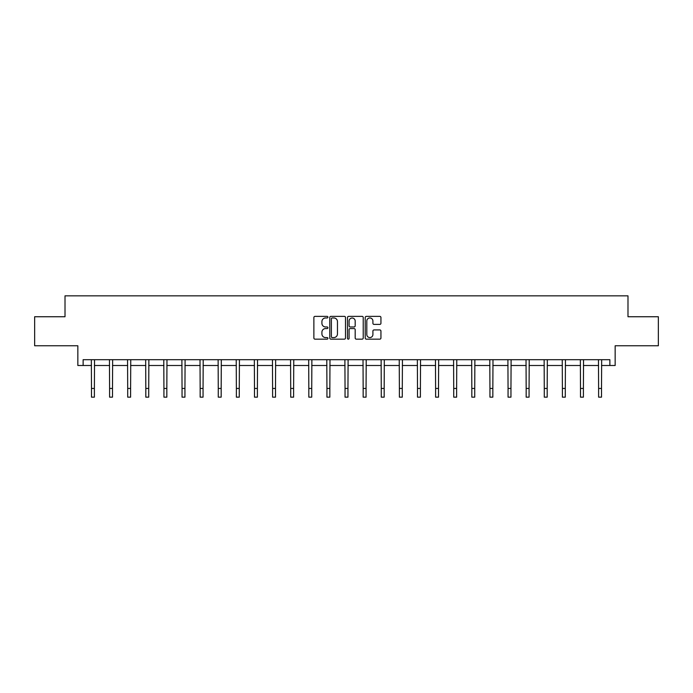 <?xml version="1.0" encoding="UTF-8"?>
<svg xmlns="http://www.w3.org/2000/svg" width="693" height="693" viewBox="0 0 693 693"><rect width="100%" height="100%" fill="white"/><g stroke="black" fill="none" stroke-linecap="round" stroke-linejoin="round"><path stroke-width="1.04" d="M327.928 317.169A0.797 0.797 0 0 0 327.131 316.372L315.02 316.372A1.143 1.143 0 0 0 313.877 317.507L313.877 338.019A1.143 1.143 0 0 0 315.02 339.163L327.131 339.163A0.797 0.797 0 0 0 327.928 338.366A0.797 0.797 0 0 0 327.131 337.569L325.563 337.569A3.647 3.647 0 0 1 321.916 333.922L321.916 332.216A3.647 3.647 0 0 1 325.563 328.569L327.131 328.569A0.797 0.797 0 0 0 327.928 327.763A0.797 0.797 0 0 0 327.131 326.966L325.563 326.966A3.647 3.647 0 0 1 321.916 323.319L321.916 321.613A3.647 3.647 0 0 1 325.563 317.966L327.131 317.966A0.797 0.797 0 0 0 327.928 317.169M83.125 365.497L83.125 359.693L609.875 359.693L609.875 365.497L615.159 365.497L615.159 345.764L658.35 345.764L658.35 316.736L627.988 316.736L627.988 295.842L65.012 295.842L65.012 316.736L34.65 316.736L34.65 345.764L77.841 345.764L77.841 365.497L91.485 365.497M379.807 324.402A1.143 1.143 0 0 0 380.942 323.267L380.942 317.507A1.143 1.143 0 0 0 379.807 316.372L366.354 316.372A1.143 1.143 0 0 0 365.22 317.507L365.22 338.019A1.143 1.143 0 0 0 366.354 339.163L379.807 339.163A1.143 1.143 0 0 0 380.942 338.019L380.942 331.072A1.143 1.143 0 0 0 379.807 329.929L374.047 329.929A1.143 1.143 0 0 0 372.912 331.072L372.912 334.52A3.049 3.049 0 0 1 369.863 337.569A3.049 3.049 0 0 1 366.814 334.52L366.814 321.015A3.049 3.049 0 0 1 369.863 317.966A3.049 3.049 0 0 1 372.912 321.015L372.912 323.267A1.143 1.143 0 0 0 374.047 324.402L379.807 324.402M345.504 317.507A1.143 1.143 0 0 0 344.36 316.372L330.916 316.372A1.143 1.143 0 0 0 329.773 317.507L329.773 338.019A1.143 1.143 0 0 0 330.916 339.163L344.36 339.163A1.143 1.143 0 0 0 345.504 338.019L345.504 317.507M348.64 316.372L362.084 316.372A1.143 1.143 0 0 1 363.227 317.507L363.227 338.019A1.143 1.143 0 0 1 362.084 339.163L356.332 339.163A1.143 1.143 0 0 1 355.188 338.019L355.188 329.703A1.143 1.143 0 0 0 354.054 328.569L350.234 328.569A1.143 1.143 0 0 0 349.09 329.703L349.09 338.366A0.797 0.797 0 0 1 348.293 339.163A0.797 0.797 0 0 1 347.496 338.366L347.496 317.507A1.143 1.143 0 0 1 348.64 316.372M94.387 365.497L109.598 365.497M112.5 365.497L127.703 365.497M130.605 365.497L145.816 365.497M148.718 365.497L163.929 365.497M166.831 365.497L182.042 365.497M184.944 365.497L200.156 365.497M203.058 365.497L218.269 365.497M221.171 365.497L236.374 365.497M239.276 365.497L254.487 365.497M257.389 365.497L272.6 365.497M275.502 365.497L290.714 365.497M293.615 365.497L308.827 365.497M311.729 365.497L326.94 365.497M329.842 365.497L345.045 365.497M347.955 365.497L363.158 365.497M366.06 365.497L381.271 365.497M384.173 365.497L399.385 365.497M402.286 365.497L417.498 365.497M420.4 365.497L435.611 365.497M438.513 365.497L453.724 365.497M456.626 365.497L471.829 365.497M474.731 365.497L489.942 365.497M492.844 365.497L508.056 365.497M510.958 365.497L526.169 365.497M529.071 365.497L544.282 365.497M547.184 365.497L562.395 365.497M565.297 365.497L580.5 365.497M583.402 365.497L598.613 365.497M601.515 365.497L609.875 365.497M332.172 317.966A0.797 0.797 0 0 0 331.375 318.763L331.375 336.772A0.797 0.797 0 0 0 332.172 337.569L333.818 337.569A3.647 3.647 0 0 0 337.465 333.922L337.465 321.613A3.647 3.647 0 0 0 333.818 317.966L332.172 317.966M355.188 321.076A3.049 3.049 0 0 0 352.139 318.026A3.049 3.049 0 0 0 349.09 321.076L349.09 325.831A1.143 1.143 0 0 0 350.234 326.966L354.054 326.966A1.143 1.143 0 0 0 355.188 325.831L355.188 321.076M91.337 359.693L91.485 388.452L94.387 388.452L94.534 359.693M91.485 388.452L91.485 397.158L94.387 397.158L94.387 388.452M109.451 359.693L109.598 388.452L112.5 388.452L112.647 359.693M109.598 388.452L109.598 397.158L112.5 397.158L112.5 388.452M127.555 359.693L127.703 388.452L130.605 388.452L130.752 359.693M127.703 388.452L127.703 397.158L130.605 397.158L130.605 388.452M145.669 359.693L145.816 388.452L148.718 388.452L148.865 359.693M145.816 388.452L145.816 397.158L148.718 397.158L148.718 388.452M163.782 359.693L163.929 388.452L166.831 388.452L166.978 359.693M163.929 388.452L163.929 397.158L166.831 397.158L166.831 388.452M181.895 359.693L182.042 388.452L184.944 388.452L185.092 359.693M182.042 388.452L182.042 397.158L184.944 397.158L184.944 388.452M200.008 359.693L200.156 388.452L203.058 388.452L203.205 359.693M200.156 388.452L200.156 397.158L203.058 397.158L203.058 388.452M218.122 359.693L218.269 388.452L221.171 388.452L221.318 359.693M218.269 388.452L218.269 397.158L221.171 397.158L221.171 388.452M236.226 359.693L236.374 388.452L239.276 388.452L239.423 359.693M236.374 388.452L236.374 397.158L239.276 397.158L239.276 388.452M254.34 359.693L254.487 388.452L257.389 388.452L257.536 359.693M254.487 388.452L254.487 397.158L257.389 397.158L257.389 388.452M272.453 359.693L272.6 388.452L275.502 388.452L275.649 359.693M272.6 388.452L272.6 397.158L275.502 397.158L275.502 388.452M290.566 359.693L290.714 388.452L293.615 388.452L293.763 359.693M290.714 388.452L290.714 397.158L293.615 397.158L293.615 388.452M308.68 359.693L308.827 388.452L311.729 388.452L311.876 359.693M308.827 388.452L308.827 397.158L311.729 397.158L311.729 388.452M326.793 359.693L326.94 388.452L329.842 388.452L329.989 359.693M326.94 388.452L326.94 397.158L329.842 397.158L329.842 388.452M344.897 359.693L345.045 388.452L347.955 388.452L348.103 359.693M345.045 388.452L345.045 397.158L347.955 397.158L347.955 388.452M363.011 359.693L363.158 388.452L366.06 388.452L366.207 359.693M363.158 388.452L363.158 397.158L366.06 397.158L366.06 388.452M381.124 359.693L381.271 388.452L384.173 388.452L384.32 359.693M381.271 388.452L381.271 397.158L384.173 397.158L384.173 388.452M399.237 359.693L399.385 388.452L402.286 388.452L402.434 359.693M399.385 388.452L399.385 397.158L402.286 397.158L402.286 388.452M417.351 359.693L417.498 388.452L420.4 388.452L420.547 359.693M417.498 388.452L417.498 397.158L420.4 397.158L420.4 388.452M435.464 359.693L435.611 388.452L438.513 388.452L438.66 359.693M435.611 388.452L435.611 397.158L438.513 397.158L438.513 388.452M453.577 359.693L453.724 388.452L456.626 388.452L456.774 359.693M453.724 388.452L453.724 397.158L456.626 397.158L456.626 388.452M471.682 359.693L471.829 388.452L474.731 388.452L474.878 359.693M471.829 388.452L471.829 397.158L474.731 397.158L474.731 388.452M489.795 359.693L489.942 388.452L492.844 388.452L492.992 359.693M489.942 388.452L489.942 397.158L492.844 397.158L492.844 388.452M507.908 359.693L508.056 388.452L510.958 388.452L511.105 359.693M508.056 388.452L508.056 397.158L510.958 397.158L510.958 388.452M526.022 359.693L526.169 388.452L529.071 388.452L529.218 359.693M526.169 388.452L526.169 397.158L529.071 397.158L529.071 388.452M544.135 359.693L544.282 388.452L547.184 388.452L547.331 359.693M544.282 388.452L544.282 397.158L547.184 397.158L547.184 388.452M562.248 359.693L562.395 388.452L565.297 388.452L565.445 359.693M562.395 388.452L562.395 397.158L565.297 397.158L565.297 388.452M580.353 359.693L580.5 388.452L583.402 388.452L583.549 359.693M580.5 388.452L580.5 397.158L583.402 397.158L583.402 388.452M598.466 359.693L598.613 388.452L601.515 388.452L601.663 359.693M598.613 388.452L598.613 397.158L601.515 397.158L601.515 388.452"/></g></svg>

